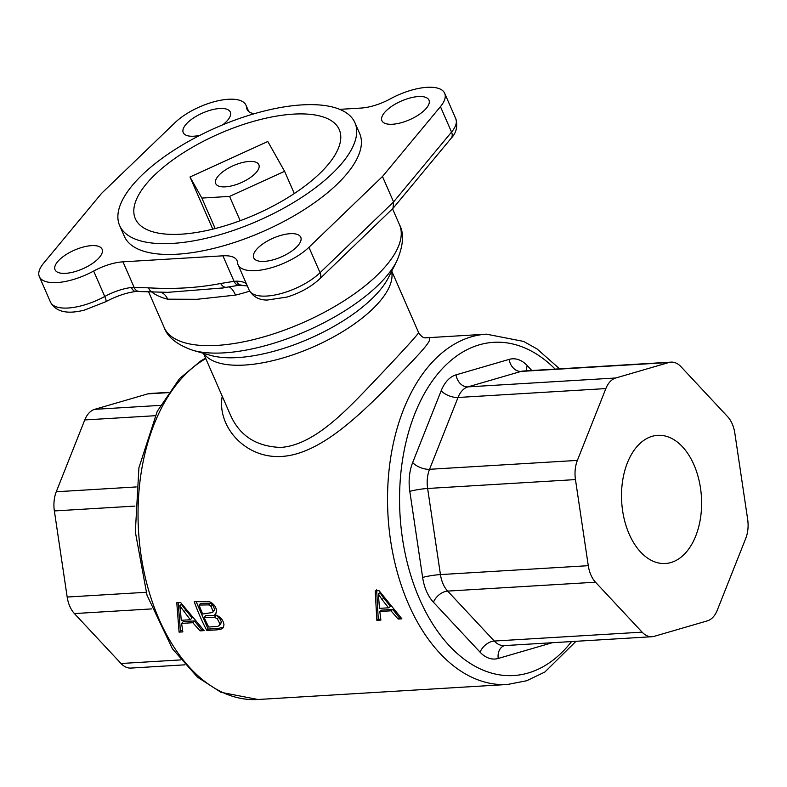 <?xml version="1.0" encoding="UTF-8"?>
<svg xmlns="http://www.w3.org/2000/svg" width="787" height="787" viewBox="0 0 787 787"><rect width="100%" height="100%" fill="white"/><g stroke="black" fill="none" stroke-linecap="round" stroke-linejoin="round"><path stroke-width="1.18" d="M425.216 337.869C439.077 335.026 419.983 353.186 383.682 390.873C353.176 421.124 317.053 454.384 281.638 456.46C244.747 458.782 216.789 425.924 222.229 396.245M401.891 618.818L379.029 590.663L375.212 590.899L376.855 620.333L380.888 620.087L379.796 611.479L390.982 610.81L398.133 619.044L401.891 618.818M182.84 631.902L179.082 632.128L176.78 602.724L180.607 602.498L204.128 630.623L200.095 630.869L192.805 622.714L181.62 623.393L182.84 631.902M223.321 627.613L221.088 629.138L217.015 629.846L206.804 630.466A175.471 109.157 -93.4 0 1 194.232 601.681L209.519 601.711C214.192 604.003 216.543 607.387 216.543 611.863L214.861 614.686C220.33 616.487 223.37 619.91 223.99 624.947L223.036 627.947M215.431 614.175L215.943 613.526M727.611 416.648L681.001 366.703A25.676 15.976 86.6 0 0 671.104 362.128A25.676 15.976 86.6 0 0 668.881 362.512L615.778 377.986A25.676 15.976 86.6 0 0 605.862 388.581L577.373 460.405A25.676 15.976 86.6 0 0 575.464 479.588L588.283 565.686A25.676 15.976 86.6 0 0 595.503 582.203L642.113 632.148A25.676 15.976 86.6 0 0 652.02 636.722A25.676 15.976 86.6 0 0 654.233 636.329L707.346 620.864A25.676 15.976 86.6 0 0 717.252 610.259L745.742 538.446A25.676 15.976 86.6 0 0 747.65 519.263L734.832 433.165A25.676 15.976 86.6 0 0 727.611 416.648M693.937 464.792A64.2 39.94 -93.4 0 1 698.089 529.12A64.2 39.94 -93.4 0 1 665.418 563.502A64.2 39.94 -93.4 0 1 621.691 501.821A64.2 39.94 -93.4 0 1 657.706 435.339A64.2 39.94 -93.4 0 1 693.937 464.792M184.886 664.828L130.917 668.074A25.676 15.976 -93.4 0 1 121.021 663.5L180.685 659.909M151.812 608.902L74.401 613.565L121.021 663.5M74.401 613.565A25.676 15.976 -93.4 0 1 67.18 597.038L146.107 592.286M134.921 506.09L54.362 510.94L67.18 597.038M54.362 510.94A25.676 15.976 -93.4 0 1 56.271 491.757L136.2 486.946M155.118 415.713L84.76 419.943L56.271 491.757M84.76 419.943A25.676 15.976 -93.4 0 1 94.676 409.338L160.391 405.384M168.3 392.634L147.789 393.874L94.676 409.338M147.789 393.874A25.676 15.976 -93.4 0 1 150.002 393.48L168.487 392.369M150.327 179.387A111.272 44.269 -23.6 0 0 135.325 218.697A111.272 44.269 -23.6 0 0 255.018 214.723A111.272 44.269 -23.6 0 0 339.256 129.609A111.272 44.269 -23.6 0 0 257.9 120.155A111.272 44.269 -23.6 0 0 150.327 179.387M136.948 180.193A128.389 51.086 -23.6 0 0 119.634 225.554A128.389 51.086 -23.6 0 0 257.743 220.96A128.389 51.086 -23.6 0 0 354.947 122.752A128.389 51.086 -23.6 0 0 261.068 111.843A128.389 51.086 -23.6 0 0 136.948 180.193M203.489 353.343L230.365 414.847C239.514 435.683 256.287 446.544 280.674 447.429C314.22 445.196 346.496 410.352 374.091 381.4C403.18 350.727 418.015 334.455 418.595 332.596C421.075 336.265 423.327 338.026 425.344 337.879M249.656 291.17A128.389 51.086 156.4 0 1 235.51 295.115L196.957 299.296L167.7 299.188A128.389 51.086 156.4 0 1 151.34 291.672M222.711 124.848A25.676 10.221 -23.6 0 0 230.306 112.079A25.676 10.221 -23.6 0 0 211.526 109.895A25.676 10.221 -23.6 0 0 186.706 123.569A25.676 10.221 -23.6 0 0 183.243 132.639A25.676 10.221 -23.6 0 0 199.937 135.325M58.504 260.704A25.676 10.221 -23.6 0 0 55.041 269.774A25.676 10.221 -23.6 0 0 82.655 268.849A25.676 10.221 -23.6 0 0 102.103 249.213A25.676 10.221 -23.6 0 0 83.324 247.029A25.676 10.221 -23.6 0 0 58.504 260.704M257.172 248.741A25.676 10.221 -23.6 0 0 253.709 257.821A25.676 10.221 -23.6 0 0 281.333 256.896A25.676 10.221 -23.6 0 0 300.772 237.261A25.676 10.221 -23.6 0 0 282.002 235.077A25.676 10.221 -23.6 0 0 257.172 248.741M385.374 111.616A25.676 10.221 -23.6 0 0 381.911 120.686A25.676 10.221 -23.6 0 0 409.535 119.762A25.676 10.221 -23.6 0 0 428.974 100.126A25.676 10.221 -23.6 0 0 410.204 97.942A25.676 10.221 -23.6 0 0 385.374 111.616M339.699 109.354L361.036 108.065A34.234 13.625 -23.6 0 0 390.362 98.847A42.793 17.029 156.4 0 1 444.665 93.269A42.793 17.029 156.4 0 1 440.445 106.639L382.482 176.495L308.947 247.285A42.793 17.029 156.4 0 1 267.836 268.682A42.793 17.029 156.4 0 1 238.028 264.668A42.793 17.029 156.4 0 1 237.458 262.396A34.234 13.625 -23.6 0 0 237.015 260.576A34.234 13.625 -23.6 0 0 222.908 255.814L122.979 261.835A34.234 13.625 -23.6 0 0 93.643 271.053A42.793 17.029 156.4 0 1 39.35 276.63A42.793 17.029 156.4 0 1 43.57 263.261L101.533 193.405L175.068 122.605A42.793 17.029 156.4 0 1 216.179 101.208A42.793 17.029 156.4 0 1 245.987 105.222A42.793 17.029 156.4 0 1 246.547 107.494A34.234 13.625 -23.6 0 0 247 109.314A34.234 13.625 -23.6 0 0 254.162 113.761M222.908 255.814L234.044 281.323L236.533 281.175A8.559 5.863 90.4 0 0 241.353 285.101M93.643 271.053L104.76 296.483A34.234 13.625 156.4 0 1 131.399 287.501L148.635 287.826A8.559 4.85 94.2 0 0 152.294 291.741M382.482 176.495L393.589 201.925L393.008 208.309M354.947 122.752L359.659 133.544A128.389 51.086 156.4 0 1 262.455 231.762A128.389 51.086 156.4 0 1 124.356 236.346L119.634 225.554M284.589 171.31L229.558 196.406L201.856 198.078L189.992 176.996L267.816 141.503L284.589 171.31L294.299 193.533M240.173 220.704L229.558 196.406M215.166 228.545L201.856 198.078M212.775 229.145L189.992 176.996M218.894 175.265A23.541 9.365 -23.6 0 0 215.717 183.578A23.541 9.365 -23.6 0 0 241.038 182.732A23.541 9.365 -23.6 0 0 258.864 164.729A23.541 9.365 -23.6 0 0 241.648 162.732A23.541 9.365 -23.6 0 0 218.894 175.265M180.538 611.597L181.236 620.284L190.306 619.733L179.77 605.813L180.538 611.597M179.77 605.813L181.236 604.249L192.018 617.903L190.306 619.733M182.633 630.603L180.39 630.731L179.082 632.128M180.39 630.731L178.187 602.645M202.938 629.374L201.393 629.472L200.095 630.869M201.393 629.472L194.468 620.943L192.805 622.714M194.468 620.943L183.282 621.612L181.62 623.393M212.588 612.473L214.792 609.728L212.638 604.682L210.159 603.304L200.557 603.462L199.081 605.046A175.471 109.157 86.6 0 0 202.643 613.998L212.549 612.522L213.09 611.538L211.073 606.354L208.653 604.908L199.081 605.046M220.921 623.825L219.396 625.449L221.54 622.183L219.012 616.978L216.159 615.434L205.84 615.562L204.118 617.402A175.471 109.157 86.6 0 0 208.683 627.042L217.694 626.363L219.357 625.488L219.957 623.875L217.31 618.798L214.438 617.274L204.118 617.402M223.606 627.131L218.314 628.449L208.112 629.069L206.804 630.466M208.112 629.069L196.101 601.563M381.98 599.497L388.552 607.81L379.482 608.361L378.35 593.929L381.98 599.497L383.79 598.14L390.421 606.403L388.552 607.81M383.79 598.14L379.954 592.729L378.35 593.929M379.796 611.479L381.606 610.122L392.792 609.443L399.55 617.982L401.036 617.893M399.55 617.982L398.133 619.044M376.639 589.827L378.272 619.271L376.855 620.333M378.272 619.271L380.741 619.113M392.792 609.443L390.982 610.81M161.079 292.203A17.117 13.92 -76.3 0 1 167.7 299.188M235.51 295.115A17.117 6.119 76 0 0 228.584 286.871M223.538 287.894L167.188 292.39M167.149 292.39L161.974 292.223M131.399 287.501A8.559 4.742 83.2 0 0 136.003 291.456M148.635 287.826C173.957 289.341 197.97 287.894 220.685 283.487A8.559 5.716 78.1 0 0 226.735 287.245L239.218 285.219L247.305 285.907M205.791 358.616A175.471 109.157 86.6 0 0 141.247 556.507A175.471 109.157 86.6 0 0 258.028 699.495L507.536 684.474A175.471 109.157 -93.4 0 1 388.03 515.879A175.471 109.157 -93.4 0 1 486.464 334.17L523.621 341.42L537.078 348.975L559.606 368.837M391.572 271.436A102.713 40.865 156.4 0 1 346.221 329.409A102.713 40.865 156.4 0 1 244.688 365.05A102.713 40.865 156.4 0 1 203.853 353.452M555.16 369.103A166.913 103.835 86.6 0 0 419.648 402.708A166.913 103.835 86.6 0 0 432.988 624.445A166.913 103.835 86.6 0 0 571.559 641.562M552.159 642.723A38.514 23.964 -93.4 0 1 551.353 642.989L498.24 658.453A38.514 23.964 -93.4 0 1 480.07 652.177L433.45 602.232A38.514 23.964 -93.4 0 1 422.629 577.451L409.811 491.354A38.514 23.964 -93.4 0 1 412.663 462.579L441.163 390.765A38.514 23.964 -93.4 0 1 456.027 374.858L509.14 359.393A38.514 23.964 -93.4 0 1 527.31 365.67L531.825 370.51M595.503 582.203L447.665 591.096L494.285 641.041L642.113 632.148M575.464 479.588L427.626 488.481L440.445 574.579L588.283 565.686M605.862 388.581L458.024 397.484L429.535 469.298L577.373 460.405M668.881 362.512L521.053 371.415L467.94 386.879L615.778 377.986M217.094 345.395A128.389 51.086 -23.6 0 0 347.775 298.391A128.389 51.086 -23.6 0 0 399.501 224.728C404.321 233.532 403.387 245.721 396.687 261.314A123.382 49.089 156.4 0 1 224.069 352.861A123.382 49.089 156.4 0 1 192.933 350.323C177.203 344.873 167.621 337.279 164.188 327.54A128.389 51.086 -23.6 0 0 217.094 345.395M238.028 264.668L249.135 290.098A42.793 17.029 -23.6 0 0 278.942 294.112A42.793 17.029 -23.6 0 0 320.053 272.715L393.589 201.925L451.551 132.068A42.793 17.029 -23.6 0 0 455.771 118.699C457.916 126.304 456.371 132.826 451.138 138.286A8.559 6.158 -140.3 0 0 451.551 132.068L440.445 106.639M308.947 247.285L320.053 272.715A8.559 5.352 46.1 0 1 319.65 278.932C311.013 286.911 300.152 292.951 287.058 297.053L267.344 300.034C259.189 300.181 253.119 296.876 249.135 290.098M236.533 281.175A34.234 13.625 156.4 0 1 246.361 283.763M220.685 283.487L234.044 281.323A8.559 5.44 84.2 0 0 239.15 285.219M122.979 261.835L134.115 287.334A8.559 5.194 88.8 0 0 138.551 291.269M50.457 302.051A42.793 17.029 -23.6 0 0 104.76 296.483A8.559 1.682 61.4 0 1 105.842 301.687L84.455 310.088C67.102 314.525 55.769 311.849 50.457 302.051L39.35 276.63M246.547 107.494L248.033 110.878M185.742 610.102L184.069 611.883M214.792 609.728L213.09 611.538M212.638 604.682L211.073 606.354M210.159 603.304L208.653 604.908M221.54 622.183L219.957 623.875M219.012 616.978L217.31 618.798M216.159 615.434L214.438 617.274M218.314 628.449L217.015 629.846M222.426 627.711L221.088 629.138M192.933 350.323L210.532 355.36A107.73 42.862 -23.6 0 0 237.713 357.583A107.73 42.862 -23.6 0 0 388.434 277.634L396.687 261.314M671.104 362.128L523.266 371.021A25.676 15.976 86.6 0 0 521.053 371.415A12.838 9.956 -106.2 0 1 509.14 359.393M480.07 652.177A12.838 8.037 137 0 1 494.285 641.041A25.676 15.976 86.6 0 0 504.182 645.615L652.02 636.722M422.629 577.451A12.838 1.407 171.5 0 1 440.445 574.579A25.676 15.976 86.6 0 0 447.665 591.096A12.838 8.037 137 0 0 433.45 602.232M412.663 462.579A12.838 6.04 -158.4 0 0 429.535 469.298A25.676 15.976 86.6 0 0 427.626 488.481A12.838 1.407 171.5 0 0 409.811 491.354M456.027 374.858A12.838 9.956 -106.2 0 0 467.94 386.879A25.676 15.976 86.6 0 0 458.024 397.484A12.838 6.04 -158.4 0 1 441.163 390.765M504.447 645.596A12.838 9.956 -106.2 0 0 498.24 658.453M526.562 370.825A12.838 8.037 137 0 1 527.31 365.67M425.177 337.859L486.464 334.17M391.739 271.102L418.605 332.596M148.438 291.485L164.188 327.54M392.526 208.771L399.501 224.728M245.987 105.222L248.761 111.557M444.665 93.269L455.771 118.699M105.842 301.687C116.309 296.119 126.382 292.705 136.072 291.446L167.178 292.331M220.488 288.435L226.764 287.245M392.949 208.378L319.65 278.932M451.138 138.286L393.362 207.925M205.594 358.174L200.921 360.83L179.534 378.596L157.233 411.355L138.905 467.812L135.344 531.953L147.002 595.198L172.402 648.763L197.557 677.223L221.058 692.334L258.028 699.495M507.536 684.474L526.719 680.735L544.87 672.019L575.995 641.297"/></g></svg>
